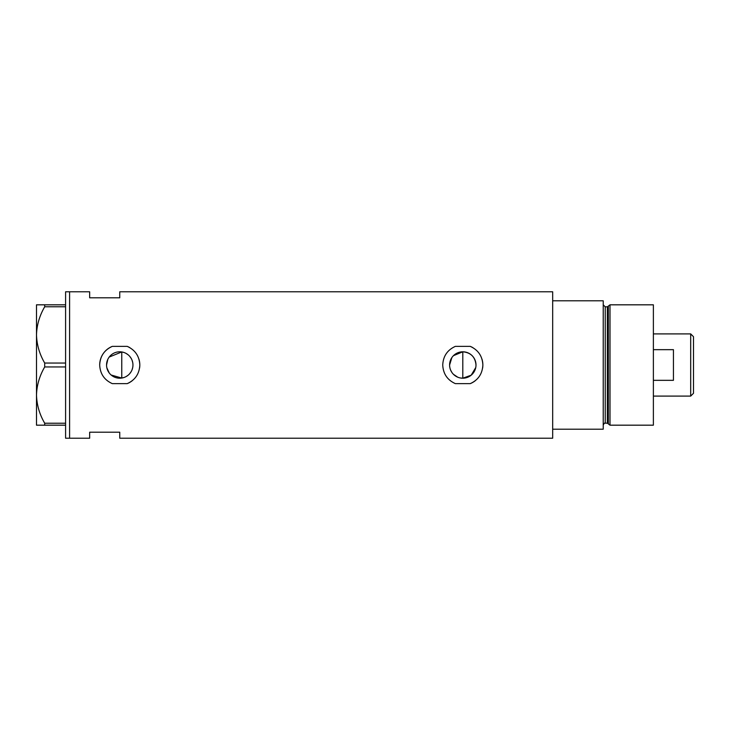 <?xml version="1.0" encoding="UTF-8"?>
<svg xmlns="http://www.w3.org/2000/svg" width="730" height="730" viewBox="0 0 730 730"><rect width="100%" height="100%" fill="white"/><g stroke="black" fill="none" stroke-linecap="round" stroke-linejoin="round"><path stroke-width="1.09" d="M475.741 367.573L471.178 375.202L462.802 378.204L460.201 377.939M457.728 377.191L453.458 374.326M451.834 372.346L450.611 370.064M449.853 367.591L449.662 366.296M132.741 367.336L132.121 369.608M131.117 371.707L129.757 373.605M128.097 375.229L126.171 376.534M124.045 377.483L121.764 378.049L111.142 375.01M475.996 365A13.204 13.204 0 0 0 462.802 351.796A13.204 13.204 0 0 0 449.598 365A13.204 13.204 0 0 0 462.802 378.204A13.204 13.204 0 0 0 475.996 365C475.221 356.979 470.823 352.581 462.802 351.796L453.467 355.665M106.553 365A13.204 13.204 0 0 0 119.757 378.204A13.204 13.204 0 0 0 132.951 365A13.204 13.204 0 0 0 119.757 351.796A13.204 13.204 0 0 0 106.553 365L107.766 359.47M106.863 367.82L109.217 372.957M127.221 346.376L112.292 346.376C104.317 349.989 100.12 356.204 99.691 365C100.129 373.815 104.326 380.02 112.292 383.624L127.221 383.624C135.178 380.029 139.375 373.815 139.813 365C139.403 356.213 135.196 350.008 127.221 346.376A20.057 20.057 0 0 1 129.904 347.699M139.585 368.011A20.057 20.057 0 0 0 138.928 359.105M470.257 346.376L455.337 346.376C447.362 349.989 443.165 356.204 442.736 365C443.174 373.815 447.371 380.02 455.337 383.624L470.257 383.624C478.223 380.029 482.42 373.815 482.858 365C482.439 356.213 478.241 350.008 470.257 346.376A20.057 20.057 0 0 1 472.949 347.699M482.63 368.011A20.057 20.057 0 0 0 481.973 359.105M119.757 297.794L119.757 291.781L552.674 291.781L552.674 429.194L603.226 429.194L603.226 300.806L552.674 300.806L552.674 438.219L119.757 438.219L119.757 432.206L89.662 432.206L89.662 438.219L69.596 438.219L69.596 291.781L65.59 291.781L65.59 438.219L69.596 438.219L69.596 291.781L89.662 291.781L89.662 297.794L119.757 297.794M124.045 352.517L121.764 351.951L109.217 357.052M470.257 383.624A20.057 20.057 0 0 0 475.376 380.631M112.292 346.376A20.057 20.057 0 0 0 99.691 365M127.221 383.624A20.057 20.057 0 0 0 132.331 380.631M126.171 353.466L128.106 354.78M129.767 356.395L131.117 358.293M132.121 360.392L132.741 362.655M449.598 365L451.834 357.654M65.59 425.179L44.712 425.179L44.712 423.236C39.557 414.439 36.81 405.059 36.5 395.094C36.783 385.257 39.52 375.877 44.712 366.944L44.712 363.056C39.557 354.26 36.81 344.879 36.5 334.906C36.783 325.078 39.52 315.688 44.712 306.764L44.712 304.821L36.5 304.821L36.5 425.179L44.712 425.179M44.712 423.236L65.59 423.236M65.59 366.944L44.712 366.944M44.712 363.056L65.59 363.056M65.59 306.764L44.712 306.764M44.712 304.821L65.59 304.821M121.764 351.951L121.764 378.049M462.802 378.204L462.802 351.796M607.378 423.181L605.234 423.181L605.234 306.819L607.378 306.819L607.378 423.181L608.345 423.92L608.345 306.08L609.997 304.821L609.997 425.179L653.377 425.179L653.377 304.821L609.997 304.821M690.689 333.902L693.5 336.712L693.5 393.287L690.689 396.098L690.689 333.902L653.377 333.902M653.377 380.33L673.443 380.33L673.443 349.67L653.377 349.67M605.234 423.181C604.741 422.67 604.075 423.336 603.226 425.179M605.234 306.819L603.226 304.821M607.378 306.819L608.345 306.08M608.345 423.92L609.997 425.179M690.689 396.098L653.377 396.098"/></g></svg>
